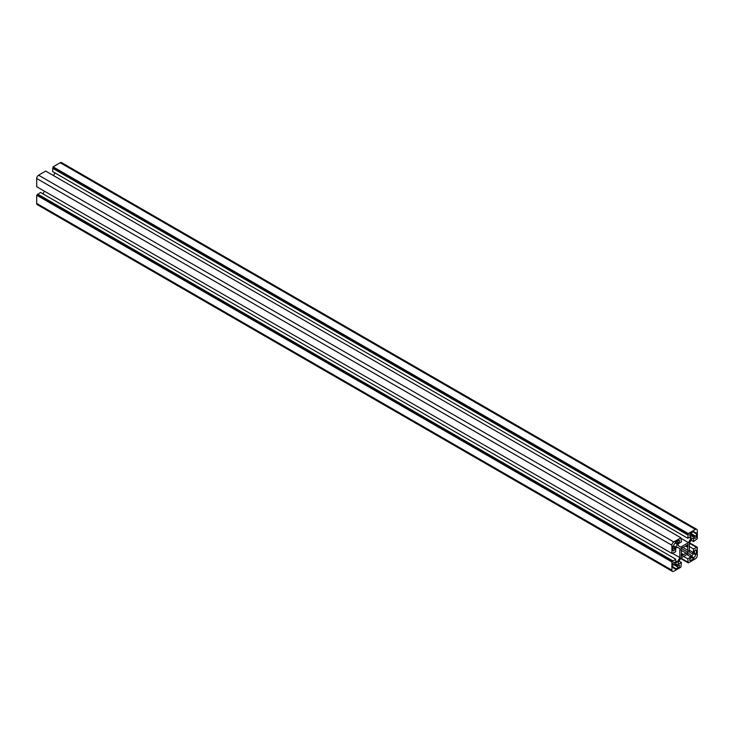 <?xml version="1.0" encoding="UTF-8"?>
<svg xmlns="http://www.w3.org/2000/svg" width="734" height="734" viewBox="0 0 734 734"><rect width="100%" height="100%" fill="white"/><g stroke="black" fill="none" stroke-linecap="round" stroke-linejoin="round"><path stroke-width="1.1" d="M685.868 552.996L681.684 550.573A4.496 2.597 120 0 0 681.684 553.509L681.106 556.418L683.326 554.454A4.496 2.597 120 0 0 685.868 552.996L686.116 553.519L688.088 552.381L688.088 550.105L687.51 550.151A4.496 2.597 120 0 0 687.51 547.215L688.088 544.307L685.868 546.27A4.496 2.597 120 0 0 683.326 547.729L683.07 547.206L681.106 548.344L681.106 550.619L681.684 550.573L681.106 550.243M675.39 547.059A2.468 1.422 120 0 0 677.133 544.041L677.133 543.307L678.565 542.481A1.349 0.78 120 0 0 679.445 541.288A1.349 0.78 120 0 0 679.234 540.215A1.349 0.78 120 0 0 678.565 540.279L675.39 542.114L675.39 543.032A2.468 1.422 120 0 0 673.638 546.05L672.849 546.509L672.849 550.179A1.349 0.78 120 0 0 673.124 550.794A1.349 0.78 120 0 0 674.161 550.436A1.349 0.78 120 0 0 674.748 549.078L674.748 547.426L675.39 547.059L673.638 546.05M677.133 565.308A2.468 1.422 120 0 0 676.62 564.18A2.468 1.422 120 0 0 675.39 564.299L674.748 564.666L674.748 563.015A1.349 0.78 120 0 0 674.473 562.4A1.349 0.78 120 0 0 673.436 562.758A1.349 0.78 120 0 0 672.849 564.116L672.849 567.786L673.638 567.327A2.468 1.422 120 0 0 674.151 568.455A2.468 1.422 120 0 0 675.39 568.336L675.39 569.245L678.565 567.419A1.349 0.78 120 0 0 679.445 566.226A1.349 0.78 120 0 0 679.234 565.152A1.349 0.78 120 0 0 678.565 565.217L677.133 566.042L677.133 565.308L675.39 564.299M693.804 557.693A2.468 1.422 120 0 0 695.557 554.675L696.346 554.216L696.346 550.546A1.349 0.78 120 0 0 696.071 549.931A1.349 0.78 120 0 0 695.034 550.289A1.349 0.78 120 0 0 694.437 551.647L694.437 553.298L693.804 553.665A2.468 1.422 120 0 0 692.061 556.693L692.061 557.418L690.63 558.244A1.349 0.78 120 0 0 689.749 559.436A1.349 0.78 120 0 0 689.96 560.51A1.349 0.78 120 0 0 690.63 560.446L693.804 558.611L693.804 557.693L692.061 556.693M692.061 535.416A2.468 1.422 120 0 0 692.575 536.545A2.468 1.422 120 0 0 693.804 536.426L694.437 536.059L694.437 537.71A1.349 0.78 120 0 0 694.722 538.325A1.349 0.78 120 0 0 695.759 537.967A1.349 0.78 120 0 0 696.346 536.609L696.346 532.939L695.557 533.398A2.468 1.422 120 0 0 695.043 532.269A2.468 1.422 120 0 0 693.804 532.389L693.804 531.48L690.63 533.306A1.349 0.78 120 0 0 689.749 534.499A1.349 0.78 120 0 0 689.96 535.572A1.349 0.78 120 0 0 690.63 535.508L692.061 534.682L692.061 535.416L693.804 536.426M678.216 564.318L678.216 562.455L680.73 558.097L688.464 553.629L690.978 555.087L690.978 556.941L687.776 558.794L688.281 562.905L695.392 558.794A2.697 1.56 120 0 0 697.3 555.5L697.3 547.28L693.492 548.894L693.492 552.601L691.878 553.528L689.364 552.078L689.364 543.151L691.878 538.784L693.492 537.857L693.492 541.564L697.3 538.774L697.3 530.563A2.697 1.56 120 0 0 696.74 529.324A2.697 1.56 120 0 0 695.392 529.462L688.281 533.563L687.776 538.261L690.978 536.407L690.978 538.27L688.464 542.628L680.73 547.096L678.216 545.637L678.216 543.784L681.418 541.931L680.913 537.82L673.794 541.931A2.697 1.56 120 0 0 671.894 545.224L671.894 553.445L675.702 551.83L675.702 548.124L677.317 547.197L679.831 548.647L679.831 557.574L677.317 561.941L675.702 562.868L675.702 559.161L671.894 561.95L671.894 570.162A2.697 1.56 120 0 0 672.454 571.401A2.697 1.56 120 0 0 673.794 571.263L680.913 567.162L681.418 562.464L678.216 564.318M681.418 562.464L679.014 561.07M677.133 566.042L674.748 564.666M683.07 555.28L681.106 554.142M683.326 554.454L681.684 553.509M688.088 552.381L681.106 548.344M687.51 550.151L683.326 547.729M687.51 547.215L685.868 546.27M688.088 546.582L686.116 545.445M677.133 543.307L675.39 542.298M674.748 547.426L673.005 546.417M694.437 536.059L690.235 533.636M696.346 554.216L694.437 553.115M695.557 554.675L693.804 553.665M695.557 533.398L693.804 532.389M693.804 558.611L691.905 557.51M675.39 568.336L672.849 566.868M672.454 571.401L37.26 204.676A2.697 1.56 -60 0 1 36.7 203.437L36.7 195.226L40.508 192.436L675.702 559.161M42.921 193.831L44.444 191.189M671.894 553.445L36.7 186.72L36.7 178.5A2.697 1.56 -60 0 1 38.608 175.206L45.719 171.095L680.913 537.82M53.463 175.564L54.986 172.93M687.776 538.261L52.582 171.536L53.087 166.838L60.206 162.737A2.697 1.56 -60 0 1 61.546 162.599L696.74 529.324M690.978 555.087L688.464 553.629M690.978 556.941L686.85 554.565M687.776 558.794L683.648 556.418M687.776 562.097L680.785 558.06M688.281 562.905L680.537 558.436M697.3 547.28L689.556 542.811M696.346 547.243L689.364 543.215M693.492 548.894L689.364 546.509M693.492 552.601L689.364 550.216M693.492 541.564L691.079 540.169M688.281 533.563L53.087 166.838M688.281 534.664L53.087 167.939M687.776 534.958L52.582 168.233M690.978 538.27L689.373 537.334M688.464 542.628L680.913 538.27M681.418 538.628L680.913 538.334M672.849 553.482L672.335 553.188M679.831 548.647L677.317 547.197M679.831 557.574L672.28 553.216M677.317 561.941L675.702 561.005M672.849 560.813L37.654 194.088M672.849 561.4L37.654 194.675M671.894 561.95L36.7 195.226M677.133 544.041L675.39 543.032M678.565 542.481L676.656 541.38M674.748 549.078L672.849 547.977M696.346 536.609L690.63 533.306M690.63 535.508L689.676 534.958M696.346 550.546L695.392 549.995M690.63 560.446L689.676 559.895M678.565 567.419L672.849 564.116M674.748 563.015L673.794 562.464M695.392 529.462L60.206 162.737M673.794 541.931L38.608 175.206M671.894 545.224L36.7 178.5M671.894 570.162L36.7 203.437"/></g></svg>
